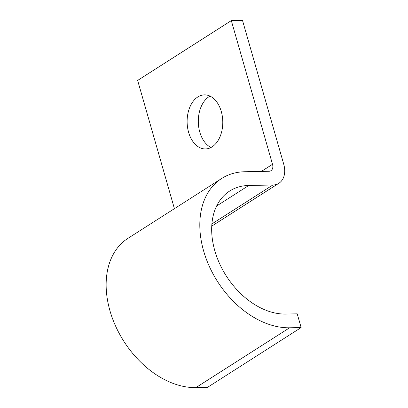 <?xml version="1.0" encoding="UTF-8"?>
<svg xmlns="http://www.w3.org/2000/svg" width="408" height="408" viewBox="0 0 408 408"><rect width="100%" height="100%" fill="white"/><g stroke="black" fill="none" stroke-linecap="round" stroke-linejoin="round"><path stroke-width="0.61" d="M221.284 111.476A27.035 17.83 -91.1 0 0 204.428 94.88A27.035 17.83 -91.1 0 0 188.613 132.34A27.035 17.83 -91.1 0 0 205.469 148.94A27.035 17.83 -91.1 0 0 221.284 111.476M211.038 147.466A27.035 17.83 88.9 0 1 199.798 132.126A27.035 17.83 88.9 0 1 210.049 96.135M174.415 208.666L137.644 80.432L231.316 20.614L242.5 20.4L283.703 164.093A22.323 15.565 -122.6 0 1 278.939 183.228A22.323 15.565 -122.6 0 1 272.83 185.008L248.778 185.467A69.702 48.593 57.4 0 0 229.704 191.02A69.702 48.593 57.4 0 0 219.581 263.624A69.702 48.593 57.4 0 0 285.651 314.058L297.213 313.834L301.145 327.563L207.478 387.376L195.916 387.6L289.588 327.787L301.145 327.563M231.316 20.614L272.519 164.307A7.441 5.187 -122.6 0 1 270.927 170.687A7.441 5.187 -122.6 0 1 268.892 171.278L244.841 171.737A84.584 58.966 57.4 0 0 221.692 178.475A84.584 58.966 57.4 0 0 209.406 266.582A84.584 58.966 57.4 0 0 289.588 327.787M221.692 178.475L128.025 238.287A84.584 58.966 57.4 0 0 115.739 326.395A84.584 58.966 57.4 0 0 195.916 387.6M261.375 171.421L272.519 164.307M211.91 223.905L272.83 185.008M216.643 205.989L248.778 185.467M211.757 226.129L278.939 183.228"/></g></svg>
